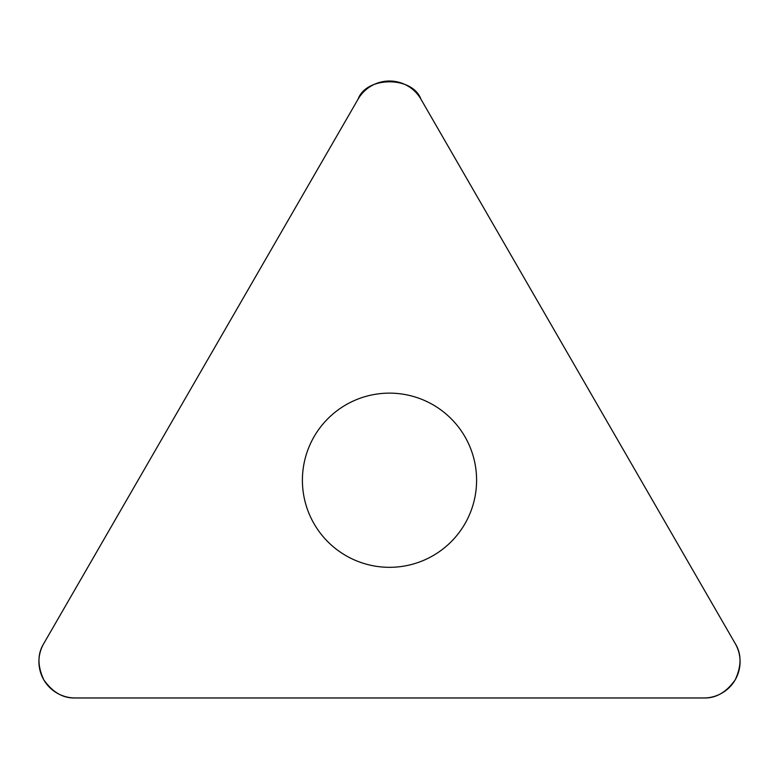 <?xml version="1.0" encoding="UTF-8"?>
<svg xmlns="http://www.w3.org/2000/svg" width="779" height="779" viewBox="0 0 779 779"><rect width="100%" height="100%" fill="white"/><g stroke="black" fill="none" stroke-linecap="round" stroke-linejoin="round"><path stroke-width="1.17" d="M358.067 99.176L43.79 643.532A36.292 36.292 0 0 0 75.212 697.974L703.788 697.974A36.292 36.292 0 0 0 735.21 643.532L420.933 99.176A36.292 36.292 0 0 0 358.067 99.176M314.073 523.78A87.102 87.102 0 0 0 464.927 523.78A87.102 87.102 0 0 0 389.5 393.132A87.102 87.102 0 0 0 314.073 523.78M735.21 643.532L420.933 99.176C412.588 76.021 366.412 76.021 358.067 99.176L43.79 643.532C37.382 653.824 37.382 665.918 43.79 679.824C52.631 692.317 63.109 698.364 75.212 697.974L703.788 697.974C715.891 698.364 726.369 692.317 735.21 679.824C741.618 665.918 741.618 653.824 735.21 643.532"/></g></svg>
